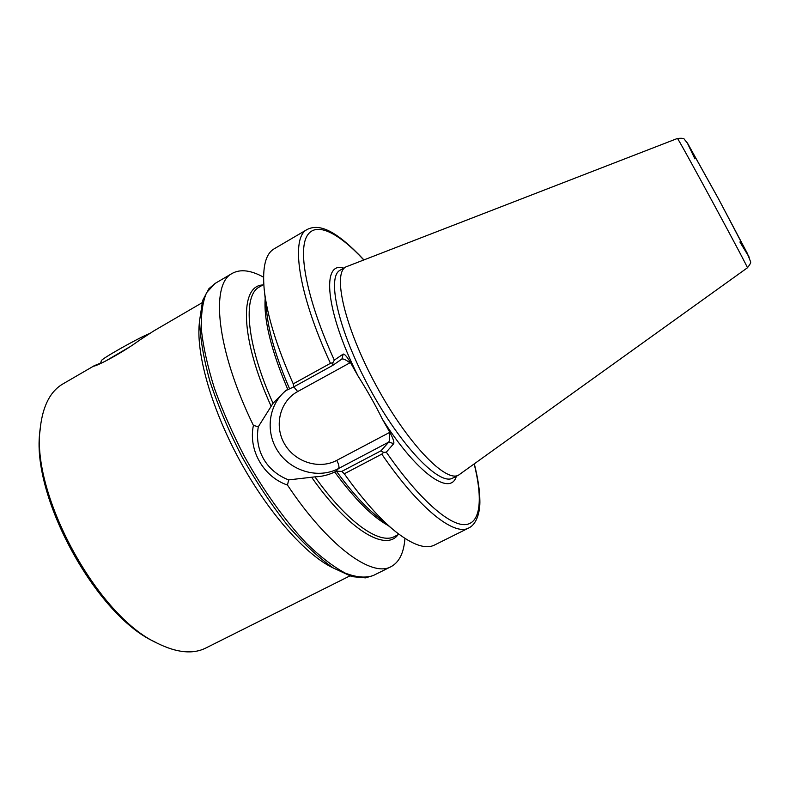 <?xml version="1.0" encoding="UTF-8"?>
<svg xmlns="http://www.w3.org/2000/svg" width="790" height="790" viewBox="0 0 790 790"><rect width="100%" height="100%" fill="white"/><g stroke="black" fill="none" stroke-linecap="round" stroke-linejoin="round"><path stroke-width="1.19" d="M363.874 259.841C336.757 231.095 319.861 223.096 307.182 229.475L274.16 248.82C265.588 253.778 262.26 267.178 264.166 289.041C266.832 314.529 276.52 346.139 293.238 383.861L330.447 363.321L332.906 362.699L334.298 360.122L343.196 354.068C344.608 353.94 346.909 356.576 350.128 361.998L358.038 376.02C367.419 390.882 375.487 405.191 382.251 418.937L390.122 432.881C393.104 438.43 394.309 442.015 393.746 443.634L386.3 452.147L383.584 452.364L381.787 454.132L344.312 473.793C362.531 499.428 379.536 518.635 395.336 531.423C412.597 544.972 425.642 549.514 434.48 545.051L468.737 527.987C477.753 523.691 480.132 509.639 479.866 500.742C479.757 490.294 477.911 478.009 474.316 463.908M344.312 473.793L341.793 471.403L336.471 471.245L334.693 471.976C328.63 474.958 322.043 476.587 314.943 476.864L288.666 479.895L287.471 485.06C328.294 546.512 372.031 577.786 391.08 566.657C399.246 562.233 403.868 552.822 404.934 538.415M263.554 277.181C250.904 270.2 240.496 268.916 232.329 273.33C210.189 283.709 216.332 349.605 253.402 425.425L258.31 426.748L273.034 403.285L285.407 390.803L293.781 386.873L293.238 383.861M287.471 485.06C263.485 476.893 248.149 450.093 253.402 425.425M677.395 138.477L345.951 266.882C332.235 273.281 344.618 327.396 375.991 385.204C407.225 443.091 445.757 483.046 458.625 475.076L747.389 267.81C750.698 271.869 675.806 133.49 677.395 138.477C681.77 138.033 684.091 138.309 684.357 139.317L687.705 143.504L718.298 198.458L747.093 252.899L750.5 261.51C751.191 262.28 750.154 264.374 747.389 267.81M341.793 471.403L380.948 450.823L388.779 442.074C389.628 440.544 389.796 437.393 389.272 432.614L390.122 432.881M380.948 450.823L383.584 452.364M332.906 362.699L332.679 365.434L341.902 359.035L343.196 354.068M332.679 365.434L293.781 386.873L297.662 391.554C279.937 401.142 273.883 425.573 284.42 443.723C294.69 462.022 319.071 469.872 336.747 460.382L389.272 432.614M258.31 426.748C254.242 450.191 266.358 471.363 288.666 479.895M350.128 361.998L349.901 362.837C346.158 359.964 343.512 358.68 341.961 359.006L341.902 359.035M349.763 575.969L205.854 648.007C192.958 654.485 176.703 652.856 157.092 643.109C97.002 615.924 30.257 492.585 40.349 427.41C42.927 405.665 50.451 391.168 62.933 383.91L93.714 366.047C94.711 367.074 119.873 354.542 139.435 340.263L153.714 330.961L201.944 302.837M155.739 642.398L154.317 641.658C95.373 614.926 30.198 494.5 40.053 430.53L40.211 428.931M100.666 363.074L93.921 365.829M128.395 347.669L104.695 361.563M149.498 333.558C137.48 338.416 100.508 359.332 101.327 360.793L100.537 363.528M382.251 418.937C416.962 473.704 450.616 496.801 456.363 476.222M386.3 452.147C418.414 498.549 448.73 525.143 464.727 524.649C480.725 524.007 482.986 499.211 474.168 464.016M363.706 259.91C337.478 231.539 314.292 220.311 306.214 237.484C298.205 254.637 308.11 302.619 334.298 360.122M343.749 268.136C321.293 260.601 325.362 310.845 358.038 376.02M307.182 229.475C290.404 237.346 297.731 292.596 330.447 363.321M381.787 454.132C419.322 508.987 454.369 536.311 468.737 527.987M336.471 471.245C350.987 491.192 364.674 506.36 377.511 516.749L393.242 529.695M264.462 291.747L266.694 311.991C268.876 332.896 276.451 358.374 289.416 388.443M334.693 471.976C354.69 499.112 372.505 516.946 388.137 525.498M265.183 298.314C263.633 319.871 271.148 350.217 287.728 389.342M263.781 284.44L259.436 286.958C242.451 295.223 246.243 343.897 273.034 403.285M314.943 476.864C347.304 522.536 379.763 544.922 394.496 536.519L398.98 534.257M262.873 284.963C239.459 285.625 240.071 338.209 271.049 406.05M311.635 477.279C348.864 530.347 385.658 551.785 398.041 534.731M232.329 273.33L215.127 283.413L206.595 292.626C202.625 301.908 200.897 314.371 201.42 330.013C203.336 347.304 207.681 366.757 214.436 388.354C222.533 410.741 232.527 433.424 244.426 456.403C263.297 490.333 285.012 520.659 306.322 543.214C320.286 556.703 333.232 566.657 345.171 573.076C356.241 577.381 365.602 578.201 373.236 575.545L391.08 566.657M694.904 158.859L687.211 142.733L718.92 199.613L749.197 257.264L739.894 242.007M345.951 266.882L340.243 270.141C326.29 276.688 338.406 330.862 369.74 388.591C400.925 446.39 439.665 486.166 452.769 478.069L458.625 475.076M349.901 362.837L297.662 391.554M393.746 443.634L388.779 442.074L338.574 468.519C318.419 479.254 290.858 471.284 277.892 451.218C264.709 431.3 268.768 403.246 287.165 389.668M335.622 471.541L338.574 468.519C339.424 467.028 338.821 464.322 336.747 460.382M333.35 568.02C306.145 555.429 267.84 512.394 239.103 459.286C210.357 406.188 195.278 350.582 199.613 320.918M215.127 283.413L208.896 288.715L202.665 300.427L199.633 320.286C200.067 337.883 203.544 358.384 210.061 381.797C218.297 406.356 228.982 431.439 242.125 457.045C256.325 482.088 271.444 504.83 287.491 525.261C303.538 543.648 318.824 557.898 333.36 568.03L352.024 576.641L365.484 577.855L373.236 575.545"/></g></svg>
